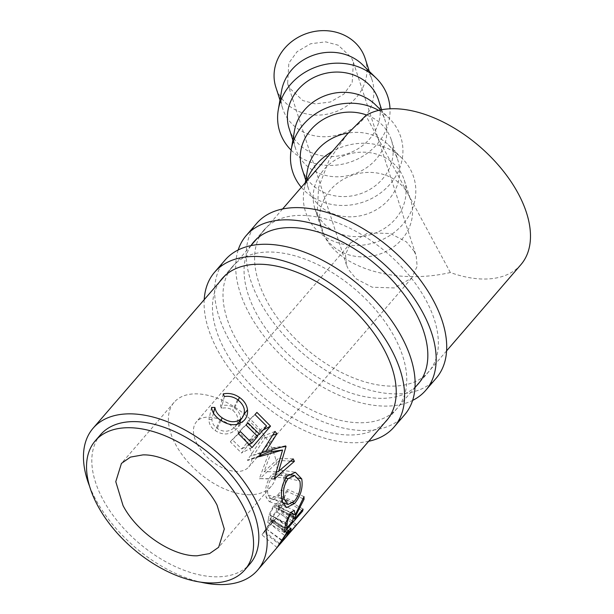 <?xml version="1.0" encoding="UTF-8"?>
<svg xmlns="http://www.w3.org/2000/svg" width="614" height="614" viewBox="0 0 614 614"><rect width="100%" height="100%" fill="white"/><g stroke="black" fill="none" stroke-linecap="round" stroke-linejoin="round"><path stroke-width="0.46" stroke-dasharray="3.07 2.3" d="M249.852 494.746A64.194 37.063 40.8 0 1 185.489 459.08A64.194 37.063 40.8 0 1 174.069 402.37A64.194 37.063 40.8 0 1 195.521 393.85A64.194 37.063 40.8 0 1 259.875 429.516A64.194 37.063 40.8 0 1 271.296 486.219A64.194 37.063 40.8 0 1 249.852 494.746M197.363 444.429A34.568 19.955 40.8 0 1 196.511 421.726A34.568 19.955 40.8 0 1 221.784 420.306A34.568 19.955 40.8 0 1 248.002 444.168A34.568 19.955 40.8 0 1 248.862 466.87A34.568 19.955 40.8 0 1 223.588 468.29A34.568 19.955 40.8 0 1 197.363 444.429M414.258 251.387L406.391 241.87L390.389 233.52L368.285 232.806L350.909 242.683L345.459 254.511L346.434 264.895L348.353 269.362L356.22 278.871L372.222 287.222L394.326 287.935L411.695 278.058L417.152 266.23L416.177 255.846L414.258 251.387M289.562 88.063L287.621 83.519L288.833 63.073L297.107 51.66L310.63 43.755L325.696 41.859L338.237 45.213L351.454 57.685L353.395 62.229L352.183 82.675L343.901 94.088L330.386 101.993L315.32 103.889L302.779 100.535L289.562 88.063M365.169 58.514A46.91 41.729 -17.8 0 1 336.871 111.295A46.91 41.729 -17.8 0 1 278.51 93.489A46.91 41.729 -17.8 0 1 275.847 87.234M281.588 90.742A46.91 41.729 162.2 0 0 282.808 108.87A46.91 41.729 162.2 0 0 285.472 115.125A46.91 41.729 162.2 0 0 343.832 132.931A46.91 41.729 162.2 0 0 372.122 80.15A46.91 41.729 162.2 0 0 369.459 73.895A46.91 41.729 162.2 0 0 362.544 64.708M291.113 150.131A56.787 50.509 162.2 0 0 354.362 160.523A56.787 50.509 162.2 0 0 390.013 108.801M289.171 128.664A46.91 41.729 162.2 0 0 291.834 134.919A46.91 41.729 162.2 0 0 350.195 152.725A46.91 41.729 162.2 0 0 378.485 99.944M294.467 130.782A46.91 41.729 162.2 0 0 295.679 148.918A46.91 41.729 162.2 0 0 298.35 155.173A46.91 41.729 162.2 0 0 356.711 172.979A46.91 41.729 162.2 0 0 385.001 120.19A46.91 41.729 162.2 0 0 382.338 113.935A46.91 41.729 162.2 0 0 375.423 104.756M301.328 187.293A56.787 50.509 162.2 0 0 375.453 196.403A56.787 50.509 162.2 0 0 397.542 129.393A56.787 50.509 162.2 0 0 389.169 118.272A56.787 50.509 162.2 0 0 378.638 110.374M302.05 168.712A46.91 41.729 162.2 0 0 304.713 174.967A46.91 41.729 162.2 0 0 363.074 192.773A46.91 41.729 162.2 0 0 391.364 139.984A46.91 41.729 162.2 0 0 388.7 133.729A46.91 41.729 162.2 0 0 366.65 115.048M307.345 170.83A46.91 41.729 162.2 0 0 308.558 188.958A46.91 41.729 162.2 0 0 311.221 195.214A46.91 41.729 162.2 0 0 369.59 213.02A46.91 41.729 162.2 0 0 397.88 160.239A46.91 41.729 162.2 0 0 395.216 153.984A46.91 41.729 162.2 0 0 388.301 144.797A46.91 41.729 162.2 0 0 348.253 133.008M306.217 181.644A56.787 50.509 162.2 0 0 304.053 189.826A56.787 50.509 162.2 0 0 308.75 219.351A56.787 50.509 162.2 0 0 383.612 239.023A56.787 50.509 162.2 0 0 410.421 169.433A56.787 50.509 162.2 0 0 402.047 158.312A56.787 50.509 162.2 0 0 332.266 151.497M317.591 215.007A46.91 41.729 162.2 0 0 375.952 232.813A46.91 41.729 162.2 0 0 404.242 180.032A46.91 41.729 162.2 0 0 401.579 173.777A46.91 41.729 162.2 0 0 343.218 155.971A46.91 41.729 162.2 0 0 314.928 208.752A46.91 41.729 162.2 0 0 317.591 215.007M347.363 134.036L329.012 160.3L318.597 187.539L317.154 213.235L324.1 235.262A46.91 41.729 -17.8 0 1 321.437 229.007A46.91 41.729 -17.8 0 1 349.727 176.218A46.91 41.729 -17.8 0 1 408.095 194.024A46.91 41.729 -17.8 0 1 410.758 200.279A46.91 41.729 -17.8 0 1 382.468 253.068A46.91 41.729 -17.8 0 1 324.1 235.262C339.197 268.188 396.184 285.003 450.354 272.524A108.356 62.513 -139.2 0 0 520.895 264.657M450.354 272.524L365.829 115.532M89.606 486.326A108.632 62.674 -139.2 0 0 95.784 499.604A108.632 62.674 -139.2 0 0 200.609 582.133M100.573 434.681A98.754 56.979 -139.2 0 0 103.014 499.573A98.754 56.979 -139.2 0 0 177.93 567.766A98.754 56.979 -139.2 0 0 250.098 563.729M263.744 532.231L271.71 520.173C274.189 517.395 275.325 516.627 275.11 517.871L272.7 522.176L280.329 513.481L261.902 534.863L263.744 532.231L279.309 544.311M281.788 539.929L265.824 528.593M287.943 530.849L271.71 520.173M291.067 528.301L275.064 517.303L275.11 517.871L290.176 528.616M288.05 534.571L272.7 522.176M296.554 524.709L281.204 512.306M295.48 526.144L280.329 513.481M277.052 547.519L261.902 534.863M270.812 524.364L273.199 519.851L271.181 521.593L264.665 531.494L270.812 524.364L286.162 536.766M272.401 521.892L288.096 533.75M271.181 521.593L287.291 532.584M264.665 531.494L280.015 543.889M213.465 413.13L211.876 419.339C212.06 423.061 213.849 426.101 217.249 428.457C223.642 432.555 229.536 432.079 234.932 427.022L236.973 424.458L234.932 427.022C239.299 420.728 238.554 415.148 232.698 410.275C229.36 407.995 225.576 407.358 221.332 408.379L220.572 406C225.791 404.519 230.457 405.209 234.579 408.072C238.401 410.697 240.396 414.296 240.573 418.871L240.534 419.976M220.94 420.475L217.249 428.457M237.58 399.63L232.698 410.275M224.363 396.521L221.332 408.379M223.197 393.896L220.572 406M238.224 400.105L234.579 408.072M244.165 414.166L240.573 418.871M239.813 423.591L236.735 428.81C230.196 435.019 223.028 435.602 215.222 430.56C211.062 427.697 208.96 424.013 208.921 419.515L211.876 419.339M244.272 420.252L236.735 428.81M220.111 419.915L215.222 430.56M211.546 407.404L208.921 419.515M273.99 478.766L259.4 478.605L269.162 451.919M274.174 479.12L259.4 478.605M259.722 455.688L247.434 460.185L263.598 435.971L265.148 437.897L253.482 455.335L272.309 447.844L272.071 449.816M259.638 456.593L247.649 460.462M259.369 456.248L247.434 460.185M275.026 431.404L263.598 435.971M272.593 435.28L265.148 437.897M261.48 452.909L253.482 455.335M285.679 445.917L272.309 447.844M281.765 447.038L272.601 448.289M271.442 451.597L264.051 471.736L278.457 458.443L279.447 460.454L259.545 478.897M276.223 471.698L264.051 471.736M293.185 458.873L278.457 458.443M290.645 461.106L279.447 460.454M238.478 433.753L230.334 441.781L232.23 439.593L241.686 448.987L247.358 442.418L237.902 433.016L239.79 430.821L249.253 440.223L256.337 432.003L246.882 422.601L248.77 420.413L259.906 431.665L241.479 453.032L230.334 441.781M240.366 431.565L232.23 439.593M249.376 444.536L241.686 448.987M257.596 436.477L247.358 442.418M246.037 424.988L237.902 433.016M247.926 422.793L239.79 430.821M256.936 435.763L249.253 440.223M266.576 426.062L256.337 432.003M255.017 414.573L246.882 422.601M256.905 412.385L248.77 420.413M263.252 429.923L259.906 431.665M252.085 447.514L241.479 453.032M268.448 518.991L269.109 514.524L273.813 505.222L277.835 502.751L278.549 506.151L287.306 489.312L287.337 491.469L278.035 509.436L286.546 499.573L286.201 501.124L267.773 522.499L268.448 518.991L285.057 528.124M285.802 522.729L269.109 514.524M290.514 512.567L273.813 505.222M293.262 513.956L278.549 506.151M304.007 496.603L287.306 489.312M303.047 498.775L287.337 491.469M293.385 516.612L278.272 508.146M293.193 518.208L278.035 509.436M303.078 509.144L286.546 499.573M301.858 510.556L286.201 501.124M284.228 532.415L267.773 522.499M276.147 511.631L276.684 508.323L276.285 505.499L273.836 506.972C271.511 510.303 270.406 513.112 270.521 515.399L270.007 518.753L276.147 511.631L292.678 521.202M273.836 506.972L289.317 514.133M270.007 518.753L285.149 527.518M287.083 476.188L271.779 474.553L280.982 470.032L285.541 474.737C286.561 482.09 284.036 489.465 277.973 496.849L269.331 501.653L266.207 497.378C264.45 489.788 266.307 482.182 271.779 474.553M298.488 478.076L285.541 474.737M292.901 502.774L277.973 496.849M282.425 501.592L266.207 497.378M277.766 495.045C282.617 489.005 284.581 482.995 283.668 477.009L279.761 472.903L272.616 476.541C268.203 482.75 266.691 488.928 268.072 495.091L270.881 498.775L277.766 495.045L294.382 501.247M283.668 477.009L299.878 481.199M272.616 476.541L285.525 478.268M268.072 495.091L281.788 498.637M225.131 259.998A118.517 68.423 -139.2 0 0 246.214 364.693A118.517 68.423 -139.2 0 0 365.031 430.537A118.517 68.423 -139.2 0 0 404.626 414.795M204.201 299.678A118.517 68.423 -139.2 0 0 252.208 394.672A118.517 68.423 -139.2 0 0 354.501 442.748A118.517 68.423 -139.2 0 0 368.669 441.282M219.666 281.788A108.64 62.72 -139.2 0 0 243.543 377.188A108.64 62.72 -139.2 0 0 350.318 434.988A108.64 62.72 -139.2 0 0 385.178 422.133M268.909 252.016A108.64 62.72 -139.2 0 0 232.606 266.445A108.64 62.72 -139.2 0 0 251.94 362.413A108.64 62.72 -139.2 0 0 360.848 422.77A108.64 62.72 -139.2 0 0 397.151 408.341A108.64 62.72 -139.2 0 0 377.825 312.373A108.64 62.72 -139.2 0 0 268.909 252.016M256.729 223.35A118.517 68.423 -139.2 0 0 277.812 328.045A118.517 68.423 -139.2 0 0 396.629 393.896A118.517 68.423 -139.2 0 0 436.224 378.155M238.194 249.959A118.517 68.423 -139.2 0 0 276.438 350.64A118.517 68.423 -139.2 0 0 386.099 406.107A118.517 68.423 -139.2 0 0 412.631 400.397M251.011 245.516A108.64 62.72 -139.2 0 0 275.387 340.831A108.64 62.72 -139.2 0 0 381.916 398.348A108.64 62.72 -139.2 0 0 416.607 385.661M300.507 215.376A108.64 62.72 -139.2 0 0 264.212 229.805A108.64 62.72 -139.2 0 0 283.538 325.773A108.64 62.72 -139.2 0 0 392.453 386.129A108.64 62.72 -139.2 0 0 428.749 371.7A108.64 62.72 -139.2 0 0 409.423 275.732A108.64 62.72 -139.2 0 0 300.507 215.376M288.856 533.389L273.36 521.202M266.284 528.953L281.987 540.788M276.684 508.323L293.331 517.165M270.521 515.399L285.687 523.435M174.069 402.37L121.434 463.409M350.909 242.683L196.511 421.726M287.621 83.519L346.434 264.895M369.29 71.347L372.122 80.15M381.639 109.737L385.001 120.19M391.364 139.984L397.88 160.239M404.242 180.032L410.758 200.279M446.616 350.847L419.715 382.054M415.018 387.511L387.971 418.886M282.578 208.99L256.805 238.815M250.896 245.646L224.877 275.755M273.199 519.851L288.296 530.442M255.263 458.006L264.104 455.319M277.835 502.751L294.29 510.426M276.285 505.499L290.668 512.398M280.982 470.032L295.395 472.281M269.331 501.653L286.554 507.586M279.761 472.903L288.795 474.469M270.881 498.775L282.755 502.705M314.928 208.752L321.437 229.007M305.281 182.719L304.053 189.826M388.301 144.797L402.047 158.312M305.726 180.155L308.558 188.958M380.68 109.921L389.169 118.272M292.847 140.115L295.679 148.918M279.976 100.067L282.808 108.87M353.395 62.229L416.177 255.846M411.695 278.058L248.862 466.87M271.296 486.219L218.645 547.281M232.606 266.445L222.076 278.656M397.151 408.341L386.613 420.559M264.212 229.805L253.674 242.016M428.749 371.7L418.218 383.919"/><path stroke-width="0.92" d="M197.209 555.793C172.457 556.606 136.907 532.53 123.038 505.568L115.777 481.668L121.442 463.409L130.475 457.1L142.87 454.897C167.622 454.076 203.173 478.16 217.041 505.115L224.302 529.015L218.638 547.281L209.604 553.582L197.209 555.793M279.976 100.067L275.847 87.234A46.91 41.729 -17.8 0 1 304.137 34.453A46.91 41.729 -17.8 0 1 362.498 52.259A46.91 41.729 -17.8 0 1 365.169 58.514L369.29 71.347M390.013 108.801A56.787 50.509 162.2 0 0 384.663 89.345A56.787 50.509 162.2 0 0 376.29 78.224A56.787 50.509 162.2 0 0 318.367 66.212A56.787 50.509 162.2 0 0 278.296 109.737A56.787 50.509 162.2 0 0 282.993 139.255A56.787 50.509 162.2 0 0 291.113 150.131M381.639 109.737L378.485 99.944A46.91 41.729 162.2 0 0 375.822 93.689A46.91 41.729 162.2 0 0 317.461 75.875A46.91 41.729 162.2 0 0 289.171 128.664L292.847 140.115M378.638 110.374A56.787 50.509 162.2 0 0 291.174 149.785A56.787 50.509 162.2 0 0 295.871 179.303A56.787 50.509 162.2 0 0 301.328 187.293M446.616 350.847L520.895 264.657A108.356 62.513 -139.2 0 0 518.193 193.502A108.356 62.513 -139.2 0 0 365.829 115.532L347.363 134.036L282.578 208.99M277.052 547.519L287.943 530.849L291.067 528.301L291.059 529.237L288.05 534.571L296.554 524.709L277.052 547.519M284.228 532.415L285.802 522.729L290.514 512.567L294.29 510.426L295.196 514.985L304.007 496.603L304.045 499.243L294.858 517.433L294.574 519.007L303.078 509.144L302.664 511.04L284.228 532.415M282.425 501.592C280.161 492.451 281.711 483.986 287.083 476.188L295.395 472.281L301.743 478.912C303.109 487.754 300.737 495.935 294.628 503.465L286.554 507.586L282.425 501.592M278.695 471.207L293.185 458.873L294.398 461.329L274.174 479.12L282.563 450.039L259.638 456.593L259.369 456.248L275.026 431.404L276.922 433.76L265.616 451.651L285.679 445.917L286.032 446.462L278.695 471.207M200.609 582.133A108.632 62.674 -139.2 0 0 257.581 570.183A108.632 62.674 -139.2 0 0 254.864 498.837A108.632 62.674 -139.2 0 0 172.496 423.844A108.632 62.674 -139.2 0 0 93.098 428.227A108.632 62.674 -139.2 0 0 89.606 486.326M244.832 569.846L250.098 563.729A98.754 56.979 -139.2 0 0 247.634 498.875A98.754 56.979 -139.2 0 0 172.749 430.698A98.754 56.979 -139.2 0 0 100.573 434.681L95.3 440.783A98.762 56.979 -139.2 0 0 97.733 505.683A98.762 56.979 -139.2 0 0 172.657 573.875A98.762 56.979 -139.2 0 0 244.832 569.846A98.762 56.979 -139.2 0 0 242.361 504.984A98.762 56.979 -139.2 0 0 167.476 436.8A98.762 56.979 -139.2 0 0 95.3 440.783M252.085 447.514L238.478 433.753L240.366 431.565L251.924 443.055L257.596 436.477L246.037 424.988L247.926 422.793L259.484 434.282L266.576 426.062L255.017 414.573L256.905 412.385L270.521 426.139L252.085 447.514M211.546 407.404L214.915 407.481C215.591 411.503 218.008 414.957 222.153 417.835C229.897 422.931 236.52 423.015 242.039 418.088L236.973 424.458L242.039 418.088C246.283 411.664 244.794 405.509 237.58 399.63C233.504 396.828 229.099 395.792 224.363 396.521L223.197 393.896C228.999 392.745 234.418 393.927 239.452 397.419C244.111 400.643 246.797 404.772 247.503 409.791C247.879 413.905 246.805 417.39 244.272 420.252C237.633 426.3 229.575 426.185 220.111 419.915C215.023 416.407 212.168 412.24 211.546 407.404M291.059 529.237L290.176 528.616M286.162 536.766L289.156 531.049L287.291 532.584L280.015 543.889L286.162 536.766M286.792 532.246L287.291 532.584M214.915 407.481L213.465 413.13M222.153 417.835L220.94 420.475M239.452 397.419L238.224 400.105M247.503 409.791L244.165 414.166M240.534 419.976L239.813 423.591M282.563 450.039L269.162 451.919L259.722 455.688M276.922 433.76L272.593 435.28M265.616 451.651L261.48 452.909M286.032 446.462L281.765 447.038M272.071 449.816L271.442 451.597M278.541 471.698L276.223 471.698M294.398 461.329L290.645 461.106M251.924 443.055L249.376 444.536M259.484 434.282L256.936 435.763M270.521 426.139L263.252 429.923M295.196 514.985L293.262 513.956M304.045 499.243L303.047 498.775M294.858 517.433L293.385 516.612M294.574 519.007L293.193 518.208M302.664 511.04L301.858 510.556M292.678 521.202L293.331 517.165L292.832 513.434L290.545 514.709C288.235 518.17 287.106 521.347 287.168 524.226L286.538 528.324L292.678 521.202M289.317 514.133L290.545 514.709M285.149 527.518L286.538 528.324M301.743 478.912L298.488 478.076M294.628 503.465L292.901 502.774M294.382 501.247C299.248 495.091 301.083 488.406 299.878 481.199L294.705 475.474L288.104 478.613C283.775 484.96 282.501 491.852 284.282 499.282L287.981 504.462L294.382 501.247M285.525 478.268L288.104 478.613M281.788 498.637L284.282 499.282M332.266 151.497A56.787 50.509 162.2 0 0 306.217 181.644M348.253 133.008A46.91 41.729 162.2 0 0 307.345 170.83L305.281 182.719M366.65 115.048A46.91 41.729 162.2 0 0 316.686 124.051A46.91 41.729 162.2 0 0 302.05 168.712L305.726 180.155M380.68 109.921L375.423 104.756A46.91 41.729 162.2 0 0 327.569 94.832A46.91 41.729 162.2 0 0 294.467 130.782L291.174 149.785M376.29 78.224L362.544 64.708A46.91 41.729 162.2 0 0 314.69 54.784A46.91 41.729 162.2 0 0 281.588 90.742L278.296 109.737M368.669 441.282A118.517 68.423 -139.2 0 0 394.096 427.006L404.626 414.795A118.517 68.423 -139.2 0 0 383.543 310.101A118.517 68.423 -139.2 0 0 264.726 244.257A118.517 68.423 -139.2 0 0 225.131 259.998L214.601 272.209A118.517 68.423 -139.2 0 0 204.201 299.678M394.096 427.006A118.517 68.423 -139.2 0 0 373.013 322.312A118.517 68.423 -139.2 0 0 254.196 256.468A118.517 68.423 -139.2 0 0 214.601 272.209M385.178 422.133A108.64 62.72 -139.2 0 0 386.613 420.559A108.64 62.72 -139.2 0 0 367.287 324.591A108.64 62.72 -139.2 0 0 258.371 264.227A108.64 62.72 -139.2 0 0 222.076 278.656A108.64 62.72 -139.2 0 0 219.666 281.788M412.631 400.397A118.517 68.423 -139.2 0 0 425.694 390.366L436.224 378.155A118.517 68.423 -139.2 0 0 415.141 273.46A118.517 68.423 -139.2 0 0 296.332 207.616A118.517 68.423 -139.2 0 0 256.729 223.35L246.199 235.569A118.517 68.423 -139.2 0 0 238.194 249.959M425.694 390.366A118.517 68.423 -139.2 0 0 404.611 285.671A118.517 68.423 -139.2 0 0 285.794 219.827A118.517 68.423 -139.2 0 0 246.199 235.569M416.607 385.661A108.64 62.72 -139.2 0 0 418.218 383.919A108.64 62.72 -139.2 0 0 398.885 287.943A108.64 62.72 -139.2 0 0 289.977 227.587A108.64 62.72 -139.2 0 0 253.674 242.016A108.64 62.72 -139.2 0 0 251.011 245.516M288.856 533.389L288.465 533.082M281.511 540.427L281.987 540.788M285.687 523.435L287.168 524.226M419.715 382.054L415.018 387.511M387.971 418.886L257.581 570.183M256.805 238.815L250.896 245.646M224.877 275.755L93.098 428.227M288.296 530.442L289.156 531.049M263.483 452.303L267.773 451.037M290.668 512.398L292.832 513.434M288.795 474.469L294.705 475.474M282.755 502.705L287.981 504.462"/></g></svg>
